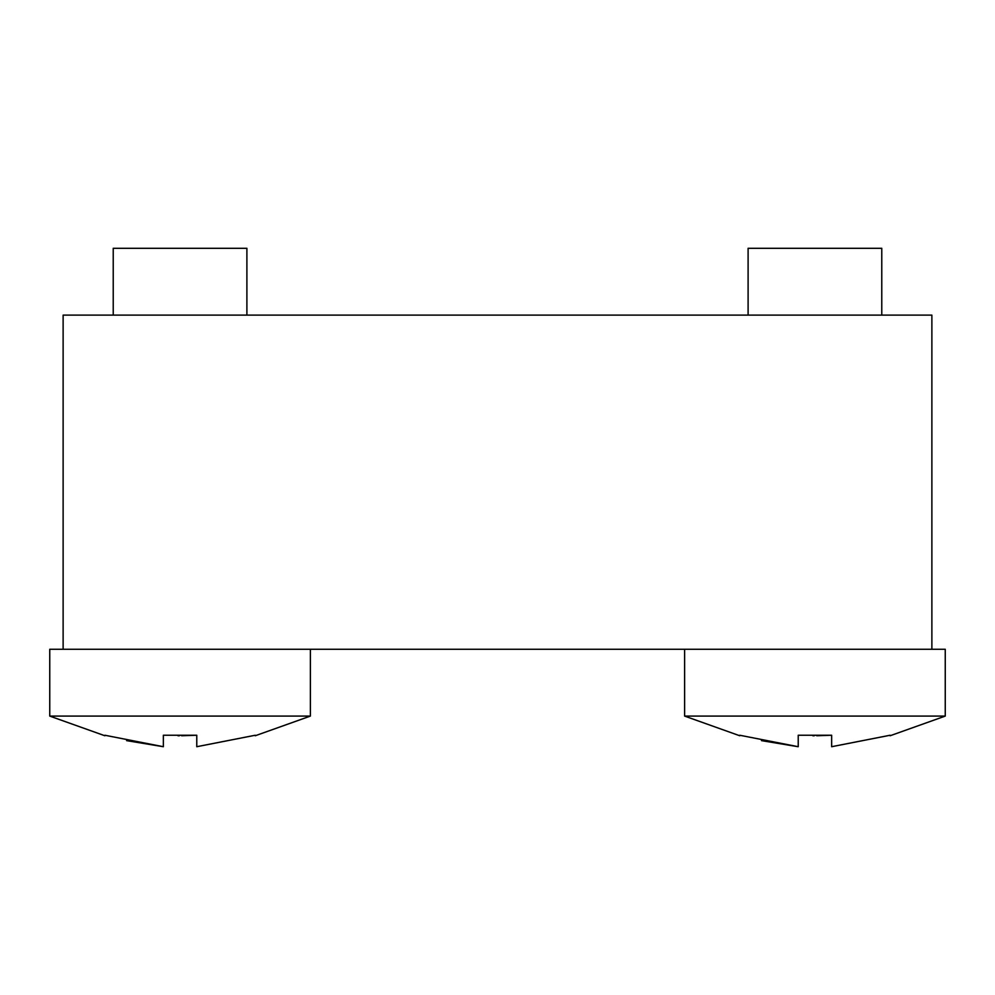 <?xml version="1.0" encoding="UTF-8"?>
<svg xmlns="http://www.w3.org/2000/svg" width="995" height="995" viewBox="0 0 995 995"><rect width="100%" height="100%" fill="white"/><g stroke="black" fill="none" stroke-linecap="round" stroke-linejoin="round"><path stroke-width="1.49" d="M196.649 735.243L181.625 735.753M179.411 735.753L177.981 735.753M104.885 735.243L163.354 746.71L126.639 740.641M163.354 746.71L163.354 735.243L196.774 735.243L196.774 746.71L255.242 735.243L196.774 746.71M113.231 315.116L113.231 248.29L246.897 248.29L246.897 315.116M104.885 735.753L49.75 716.089L310.378 716.089L310.378 649.262M49.75 716.089L49.75 649.262L63.12 649.262L63.12 315.116L931.88 315.116L931.88 649.262L945.25 649.262L945.25 716.089L890.115 735.753M739.758 735.243L798.226 746.71L798.226 735.243L831.646 735.243L816.746 735.753M814.283 735.753L812.853 735.753M798.077 746.698L761.511 740.641M831.646 735.243L831.646 746.71L890.115 735.243L831.646 746.71M748.103 315.116L748.103 248.29L881.769 248.29L881.769 315.116M739.758 735.753L684.622 716.089L945.25 716.089M931.88 649.262L63.12 649.262M255.242 735.753L310.378 716.089M684.622 716.089L684.622 649.262"/></g></svg>
